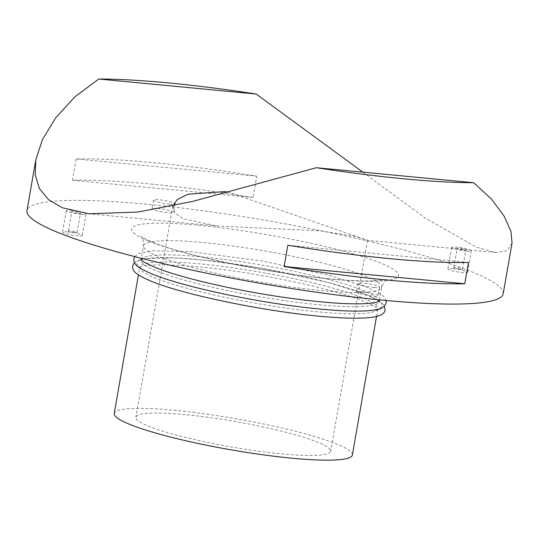 <?xml version="1.0" encoding="UTF-8"?>
<svg xmlns="http://www.w3.org/2000/svg" width="539" height="539" viewBox="0 0 539 539"><rect width="100%" height="100%" fill="white"/><g stroke="black" fill="none" stroke-linecap="round" stroke-linejoin="round"><path stroke-width="0.4" stroke-dasharray="2.69 2.02" d="M317.653 311.845A120.857 15.739 -170.1 0 1 155.286 278.003A120.857 15.739 -170.1 0 1 139.79 267.095A120.857 15.739 -170.1 0 1 200.043 263.908A120.857 15.739 -170.1 0 1 362.403 297.75A120.857 15.739 -170.1 0 1 377.906 308.652A120.857 15.739 -170.1 0 1 317.653 311.845M152.8 274.162A124.482 16.21 9.9 0 0 320.031 309.022A124.482 16.21 9.9 0 0 366.129 294.503A124.482 16.21 9.9 0 0 198.898 259.643A124.482 16.21 9.9 0 0 152.8 274.162M318.886 304.764A120.857 15.739 9.9 0 0 379.146 301.57A120.857 15.739 9.9 0 0 363.643 290.662A120.857 15.739 9.9 0 0 201.276 256.82A120.857 15.739 9.9 0 0 141.023 260.014A120.857 15.739 9.9 0 0 156.526 270.922A120.857 15.739 9.9 0 0 318.886 304.764M172.797 205.938L174.858 213.06L183.361 218.854L217.102 226.003L320.321 230.854L355.383 236.385L367.51 240.293L228.273 192.093M185.2 414.646A98.866 12.869 9.9 0 0 135.909 417.253A98.866 12.869 9.9 0 0 183.334 436.9A98.866 12.869 9.9 0 0 281.405 453.858A98.866 12.869 9.9 0 0 330.69 451.251A98.866 12.869 9.9 0 0 283.265 431.604A98.866 12.869 9.9 0 0 185.2 414.646M503.19 293.782A241.721 31.471 9.9 0 0 387.231 245.757A241.721 31.471 9.9 0 0 147.457 204.288A241.721 31.471 9.9 0 0 26.95 210.668M150.987 184.062A241.721 31.471 -170.1 0 1 253.087 197.469L256.8 176.179A241.721 31.471 9.9 0 0 154.706 162.771A241.721 31.471 9.9 0 0 76.154 158.958L72.442 180.248A241.721 31.471 -170.1 0 1 150.987 184.062M362.828 172.15L425.116 217.958L476.503 247.239L495.597 252.548L507.172 250.648L512.05 243.008M352.358 455.031A120.857 15.739 9.9 0 0 294.382 431.018A120.857 15.739 9.9 0 0 174.495 410.28A120.857 15.739 9.9 0 0 114.241 413.474M361.986 291.734A10.996 1.435 9.9 0 0 356.501 292.023A10.996 1.435 9.9 0 0 361.784 294.206A10.996 1.435 9.9 0 0 372.692 296.093A10.996 1.435 9.9 0 0 378.176 295.803A10.996 1.435 9.9 0 0 372.894 293.62A10.996 1.435 9.9 0 0 361.986 291.734M374.187 287.503A10.996 1.435 -170.1 0 1 363.279 285.616A10.996 1.435 -170.1 0 1 358.004 283.426A10.996 1.435 -170.1 0 1 363.488 283.137A10.996 1.435 -170.1 0 1 374.396 285.023A10.996 1.435 -170.1 0 1 379.672 287.213A10.996 1.435 -170.1 0 1 374.187 287.503M157.449 208.357A10.996 1.435 9.9 0 0 151.964 208.647A10.996 1.435 9.9 0 0 157.24 210.83A10.996 1.435 9.9 0 0 168.148 212.716A10.996 1.435 9.9 0 0 173.632 212.427A10.996 1.435 9.9 0 0 168.357 210.244A10.996 1.435 9.9 0 0 157.449 208.357M169.65 204.126A10.996 1.435 -170.1 0 1 158.742 202.24A10.996 1.435 -170.1 0 1 153.467 200.05A10.996 1.435 -170.1 0 1 158.951 199.76A10.996 1.435 -170.1 0 1 169.859 201.647A10.996 1.435 -170.1 0 1 175.135 203.836A10.996 1.435 -170.1 0 1 169.65 204.126M452.875 268.611A9.998 1.3 9.9 0 0 447.889 268.873A9.998 1.3 9.9 0 0 452.686 270.861A9.998 1.3 9.9 0 0 462.603 272.579A9.998 1.3 9.9 0 0 467.589 272.316A9.998 1.3 9.9 0 0 462.792 270.329A9.998 1.3 9.9 0 0 452.875 268.611M466.35 251.093A9.998 1.3 -170.1 0 1 456.432 249.375A9.998 1.3 -170.1 0 1 451.635 247.388A9.998 1.3 -170.1 0 1 456.621 247.125A9.998 1.3 -170.1 0 1 466.538 248.843A9.998 1.3 -170.1 0 1 471.335 250.83A9.998 1.3 -170.1 0 1 466.35 251.093M67.537 231.871A9.998 1.3 9.9 0 0 62.551 232.141A9.998 1.3 9.9 0 0 67.348 234.121A9.998 1.3 9.9 0 0 77.266 235.839A9.998 1.3 9.9 0 0 82.251 235.577A9.998 1.3 9.9 0 0 77.454 233.589A9.998 1.3 9.9 0 0 67.537 231.871M81.018 214.354A9.998 1.3 -170.1 0 1 71.101 212.642A9.998 1.3 -170.1 0 1 66.304 210.655A9.998 1.3 -170.1 0 1 71.283 210.392A9.998 1.3 -170.1 0 1 81.2 212.103A9.998 1.3 -170.1 0 1 85.997 214.091A9.998 1.3 -170.1 0 1 81.018 214.354M463.628 249.981A4.4 0.573 9.9 0 0 465.824 249.867A4.4 0.573 9.9 0 0 463.708 248.991A4.4 0.573 9.9 0 0 459.349 248.236A4.4 0.573 9.9 0 0 457.153 248.351A4.4 0.573 9.9 0 0 459.262 249.227A4.4 0.573 9.9 0 0 463.628 249.981M460.252 269.318A4.4 0.573 9.9 0 0 462.449 269.204A4.4 0.573 9.9 0 0 460.333 268.328A4.4 0.573 9.9 0 0 455.974 267.573A4.4 0.573 9.9 0 0 453.777 267.688A4.4 0.573 9.9 0 0 455.886 268.563A4.4 0.573 9.9 0 0 460.252 269.318M78.29 213.242A4.4 0.573 9.9 0 0 80.486 213.127A4.4 0.573 9.9 0 0 78.377 212.258A4.4 0.573 9.9 0 0 74.011 211.497A4.4 0.573 9.9 0 0 71.815 211.618A4.4 0.573 9.9 0 0 73.931 212.487A4.4 0.573 9.9 0 0 78.29 213.242M74.914 232.578A4.4 0.573 9.9 0 0 77.111 232.464A4.4 0.573 9.9 0 0 75.002 231.588A4.4 0.573 9.9 0 0 70.636 230.833A4.4 0.573 9.9 0 0 68.44 230.955A4.4 0.573 9.9 0 0 70.555 231.824A4.4 0.573 9.9 0 0 74.914 232.578M72.442 180.248L253.087 197.469M76.154 158.958L256.8 176.179M287.826 245.238L468.479 262.466M148.946 241.155A135.525 17.646 9.9 0 0 331.007 279.108A135.525 17.646 9.9 0 0 381.194 263.295A135.525 17.646 9.9 0 0 199.127 225.349A135.525 17.646 9.9 0 0 148.946 241.155M321.372 290.521A120.857 15.739 9.9 0 0 381.632 287.327A120.857 15.739 9.9 0 0 366.129 276.419A120.857 15.739 9.9 0 0 203.762 242.577A120.857 15.739 9.9 0 0 143.509 245.771A120.857 15.739 9.9 0 0 159.012 256.679A120.857 15.739 9.9 0 0 321.372 290.521M376.545 316.44L377.94 309.278C377.886 308.113 373.291 305.485 364.142 301.402C343.7 292.953 301.948 282.483 259.205 275.166C199.369 263.942 140.531 262.823 139.54 267.674L138.429 274.883M379.443 299.852L381.632 287.327C383.896 281.823 385.729 279.148 387.13 279.317L376.815 280.725C367.234 281.27 354.035 280.853 337.225 279.485C277.72 274.964 184.513 255.83 151.978 241.896C145.112 238.892 141.467 237.045 141.043 236.372C142.417 236.682 143.239 239.821 143.509 245.771L141.326 258.296M172.729 206.302L135.909 417.253M134.447 262.513L137.391 260.566L145.038 258.552L174.932 257.858L205.143 260.229L261.26 268.166L328.817 282.611L366.884 294.685L382.373 303.322L384.489 306.152M134.73 256.604L138.624 253.485L153.217 250.756L191.358 251.747L262.554 261.092L329.578 275.409L368.117 287.604L383.613 296.248L386.22 300.499M358.004 283.426L356.501 292.023M153.467 200.05L151.964 208.647M451.635 247.388L447.889 268.873M66.304 210.655L62.551 232.141M462.449 269.204L465.824 249.867M77.111 232.464L80.486 213.127M68.44 230.955L71.815 211.618M453.777 267.688L457.153 248.351M85.997 214.091L82.251 235.577M471.335 250.83L467.589 272.316M175.135 203.836L173.632 212.427M379.672 287.213L378.176 295.803M495.597 252.548L367.329 240.32M217.102 226.003L88.834 213.774M367.51 240.293L330.69 451.251"/><path stroke-width="0.81" d="M228.273 192.093L224.116 191.641L187.983 194.215L177.412 199.464L172.797 205.938M35.81 159.894L26.95 210.668A241.721 31.471 9.9 0 0 142.909 258.693A241.721 31.471 9.9 0 0 382.677 300.169A241.721 31.471 9.9 0 0 503.19 293.782L512.05 243.008L510.979 231.44L504.187 216.274L491.622 199.262L473.734 182.721L316.339 167.717L193.009 201.33L137.923 212.036L88.834 213.774L62.268 207.744L48.618 199.753L39.435 188.596L35.251 174.939L35.81 159.894L42.446 139.561L55.679 117.846L74.874 96.858L98.758 79.024L256.16 94.029A241.721 31.471 9.9 0 0 168.64 82.932A241.721 31.471 9.9 0 0 98.758 79.024M256.16 94.029L362.828 172.15M316.339 167.717A241.721 31.471 9.9 0 0 403.859 178.813A241.721 31.471 9.9 0 0 473.734 182.721M389.926 258.653A241.721 31.471 9.9 0 0 468.479 262.466L464.759 283.757A241.721 31.471 -170.1 0 1 386.207 279.943A241.721 31.471 -170.1 0 1 284.114 266.529L287.826 245.238A241.721 31.471 9.9 0 0 389.926 258.653M138.429 274.883L114.241 413.474A120.857 15.739 9.9 0 0 172.224 437.486A120.857 15.739 9.9 0 0 292.104 458.224A120.857 15.739 9.9 0 0 352.358 455.031L376.545 316.44M284.114 266.529L464.759 283.757M384.489 306.152L385.048 309.905C384.711 314.547 378.263 317.215 365.711 317.909C356.043 318.509 343.33 318.185 327.571 316.925C271.063 312.694 183.853 295.055 150.812 281.062C135.302 274.317 132.089 270.976 132.641 265.848L134.447 262.513M386.22 300.499L386.288 302.817C384.206 307.452 380.076 309.885 373.891 310.114C361.292 311.865 341.254 311.306 313.792 308.436C257.655 302.709 182.377 286.728 152.052 273.98C136.542 267.236 133.322 263.901 133.881 258.767L134.73 256.604M379.443 299.852L379.22 301.126M379.389 300.998C379.786 300.634 379.146 302.918 363.582 303.74C345.034 304.36 319.021 302.312 285.549 297.589C235.132 290.467 179.258 277.464 154.787 267.263C145.645 263.18 141.043 260.553 140.989 259.387M141.326 258.296L141.103 259.569"/></g></svg>
